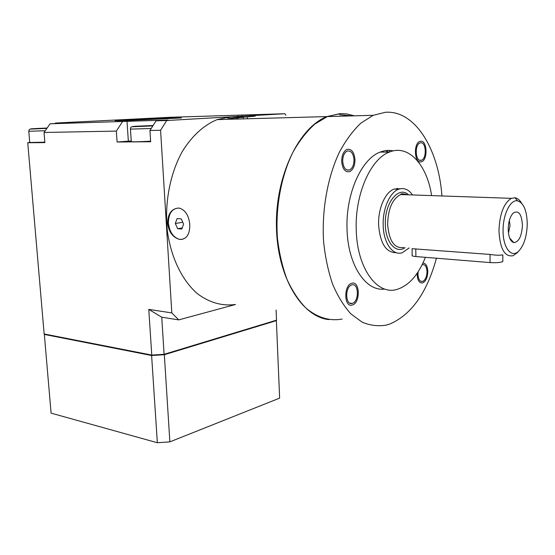 <?xml version="1.0" encoding="UTF-8"?>
<svg xmlns="http://www.w3.org/2000/svg" width="555" height="555" viewBox="0 0 555 555"><rect width="100%" height="100%" fill="white"/><g stroke="black" fill="none" stroke-linecap="round" stroke-linejoin="round"><path stroke-width="0.83" d="M503.08 230.505C502.885 214.57 510.433 199.328 517.475 200.813C523.636 202.769 526.896 210.491 527.25 223.991C526.903 236.055 524.128 245.026 518.932 250.895C511.661 258.783 502.844 248.023 503.08 230.505M508.213 229.125C508.463 236.964 510.343 241.467 513.833 242.632C518.876 242.015 521.742 236.236 522.442 225.288C521.624 213.675 518.46 209.686 512.945 213.328C509.976 216.832 508.394 222.097 508.213 229.125M517.302 252.615L513.146 255.709C504.689 257.229 499.958 248.904 498.952 230.727C499.66 213.883 503.808 203.081 511.391 198.336L514.998 197.788C517.503 198.19 519.688 199.973 521.554 203.13M412.06 248.702L490.051 254.433L490.065 262.584L415.896 256.556C412.927 256.285 411.685 255.862 412.171 255.286L412.067 248.765M502.469 254.911C499.736 255.446 495.601 255.286 490.051 254.433M412.538 194.951C408.598 189.38 403.998 187.465 398.726 189.2C389.95 192.127 382.652 208.583 383.172 224.879C383.352 242.965 392.885 256.181 402.368 252.685L409.16 247.912M400.308 188.742L394.154 189.068C385.35 191.981 378.045 208.368 378.579 224.608C380.071 243.347 385.982 252.705 396.298 252.691M431.61 195.603C427.045 164.911 408.556 143.988 389.333 152.105C370.664 158.799 354.916 194.264 356.234 229.43C356.879 268.606 377.56 296.051 397.435 289.266C409.125 285.367 418.442 274.725 425.394 257.333M393.308 150.877C389 149.947 384.629 150.35 380.196 152.098C361.437 158.737 345.661 193.938 347.035 228.847C347.728 265.019 365.891 291.861 384.733 289.037M342.13 319.063C329.441 321.324 317.335 317.62 305.805 307.963C298.583 300.449 292.318 290.938 287.018 279.422C282.412 266.934 279.234 253.267 277.465 238.421C275.211 208.174 281.024 176.192 293.047 152.008C299.499 140.637 306.742 131.341 314.789 124.112L327.325 116.578L373.21 115.308L360.903 123.113C352.994 130.605 345.841 140.262 339.445 152.077C327.512 177.212 321.602 210.477 323.614 241.897C325.251 257.312 328.282 271.492 332.709 284.424C337.835 296.335 343.899 306.159 350.906 313.894L362.179 322.198C370.136 325.514 378.17 326.479 386.287 325.098L389.86 324.023C411.442 314.657 426.968 292.728 436.445 258.228M441.926 195.957C438.707 149.337 415.175 110.126 385.475 112.27L373.21 115.308M342.692 161.234C342.775 156.052 344.26 152.667 347.152 151.085C351.058 150.37 353.341 153.291 354 159.84C353.91 165.036 352.404 168.415 349.483 169.983C345.64 170.676 343.372 167.756 342.692 161.234M420.641 142.802C426.205 141.775 426.989 158.584 421.481 160.215L420.898 160.367C415.362 161.616 414.418 144.689 419.962 142.975L420.641 142.802M422.133 264.721L422.39 264.631C425.137 264.346 426.677 266.705 427.017 271.693C426.809 276.896 425.324 280.15 422.563 281.447C419.851 281.718 418.324 279.366 417.977 274.399L418.158 271.742M352.335 303.356L352.217 303.391C345.224 305.812 344.773 286.505 351.808 284.923L351.821 284.916C358.842 282.495 359.335 301.608 352.335 303.356M327.325 116.578L339.875 113.629M397.38 189.165L397.283 188.409M387.445 152.105L386.71 150.488M351.655 115.905L339.903 114.691M396.971 189.151L396.881 188.436M387.036 152.105L386.315 150.53M351.239 115.912L339.48 114.698M397.526 189.165L397.429 188.402M387.737 152.105L387.008 150.46M354.291 115.829L346.979 113.962L340.534 113.588L326.902 116.585L217.095 119.616L230.096 116.89M328.775 319.625C301.552 316.6 277.25 277.132 276.425 226.593C275.377 176.095 298.812 127.49 326.902 116.585M255.238 116.141L231.934 118.347C228.181 118.326 226.6 118.055 227.203 117.514L230.977 116.862L244.776 117.07M240.357 117.605L228.598 118.229M235.396 304.473C222.18 306.304 209.526 302.711 197.441 293.706C182.068 280.455 170.767 257.298 167.256 230.117C164.537 202.672 170.073 173.764 182.123 151.841C191.683 136.135 203.886 125.048 217.095 119.616M180.354 239.476L179.522 239.371C172.834 237.471 168.838 232.08 167.52 223.207C167.853 213.765 171.516 208.715 178.502 208.049L179.98 208.278C185.71 210.511 188.971 215.999 189.754 224.733C189.879 234.252 186.744 239.17 180.354 239.476M182.394 239.378L179.536 239.365C173.209 237.401 169.511 231.969 168.436 223.054C168.498 213.661 171.849 208.659 178.509 208.049M177.073 218.601L175.311 223.526L177.669 228.722L181.811 229.028L183.594 224.095L181.214 218.864L177.073 218.601M175.311 223.526L182.761 222.277M177.669 228.722L182.206 227.932M29.748 142.302L27.75 142.746L44.143 333.971L151.772 355.075L148.768 309.392L171.814 312.916L178.752 319.895L235.473 304.487M171.814 312.916L160.582 130.258L166.736 120.518L284.888 113.733L285.922 115.232M27.75 142.746L44.879 142.607L44.039 132.472L116.342 131.098L117.105 142.018L150.669 141.74L149.954 130.46L160.582 130.258M28.805 131.299L29.762 142.503L44.844 142.17M131.237 140.949L117.105 142.018M130.446 129.197L131.278 141.581C129.461 142.011 141.365 141.761 150.634 141.171M44.039 132.472L50.075 123.793L58.837 123.307M55.222 123.515L55.458 123.057L169.83 117.299L284.888 113.733M50.075 123.793L168.186 120.019L156.101 120.817L166.736 120.518M55.458 123.057L58.809 122.967M123.238 120.706L181.45 117.944L172.376 118L115.114 120.726L123.238 120.706M241.931 115.53L241.598 115.072M122.461 121.76L116.342 131.098M156.101 120.817L149.954 130.46M151.772 355.075L164.093 354.319L161.741 317.203L178.752 319.895M161.741 317.203L148.768 309.392M276.106 310.037L276.529 320.166L164.093 354.319M275.939 320.346L164.141 354.61L151.834 355.373L44.775 334.096M276.293 320.235L276.376 320.63L164.335 354.714L151.605 355.505L44.338 334.422L44.511 334.048M44.338 334.422L51.088 413.135L157.343 442.73L151.605 355.505M164.335 354.714L169.865 441.87L157.343 442.73M276.376 320.63L279.63 398.129L169.865 441.87M149.163 125.721L137.036 126.304L149.17 125.881M47.015 128.191L35.097 128.677L46.995 128.226M243.194 117.938L243.236 118.895M237.922 118.153L237.963 119.041M247.322 117.75L247.37 118.784M236.742 118.194L236.784 119.075M502.823 260.975L502.823 261.544C500.554 262.564 496.302 262.91 490.065 262.584M508.456 233.086L510.059 225.517L509.33 220.564M354.978 159.722C354.208 152.008 351.516 148.573 346.917 149.42C343.517 151.279 341.776 155.261 341.679 161.359C342.484 169.032 345.148 172.459 349.664 171.648C353.105 169.809 354.874 165.834 354.978 159.722M420.919 161.907L421.592 161.734C428.071 159.819 427.17 140.061 420.621 141.248L419.809 141.456C413.288 143.481 414.405 163.399 420.919 161.907M389.208 152.105L389.263 150.398M417.2 273.185L417.166 274.642C417.575 280.483 419.372 283.251 422.556 282.932C425.81 281.406 427.558 277.583 427.801 271.457C427.489 266.06 425.872 263.257 422.945 263.035M351.78 283.286L351.752 283.293C343.469 285.166 344.01 307.865 352.224 305.021L352.376 304.973C360.604 302.905 360.029 280.462 351.78 283.286M407.002 194.763L400.627 194.541C392.413 198.87 388.084 208.784 387.633 224.289C389.069 241.043 394.404 248.779 403.638 247.495M405.108 247.606C396.055 254.273 385.447 242.438 385.33 224.407C384.435 202.97 398.747 185.356 408.459 194.812M238.046 115.273L238.067 115.648M127.019 121.503L128.344 141.157M153.104 125.52L136.377 126.221C125.236 126.887 141.095 126.526 151.494 125.867L152.944 125.77M47.126 128.032L35.048 128.587C24.295 129.197 36.38 128.933 46.925 128.323M152.854 125.916L133.512 126.713C131.389 126.478 130.369 127.275 130.446 129.114L151.217 128.482M46.891 128.371L31.288 129.065C29.734 128.829 28.902 129.558 28.805 131.251L45.246 130.744M415.778 248.841L415.896 256.556M517.475 200.813L514.998 197.788M407.176 194.77C403.18 193.563 400.994 193.494 400.627 194.541L511.391 198.336M518.932 250.895L516.649 253.309M394.154 189.068L398.726 189.2M380.196 152.098L389.333 152.105M227.203 117.514L227.217 117.91M349.483 169.983L346.833 169.941M421.481 160.215L419.615 160.201M422.563 281.447L420.794 281.274M352.217 303.391L349.726 303.079M502.823 254.932L502.823 261.544M509.663 238.081L513.833 242.632M512.626 213.689L512.945 213.328"/></g></svg>
